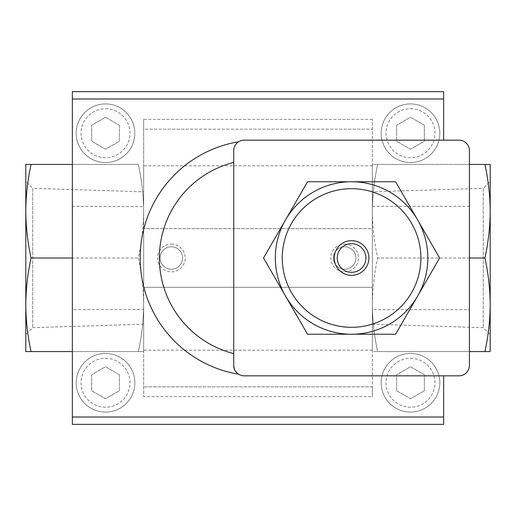 <?xml version="1.0" encoding="UTF-8"?>
<svg xmlns="http://www.w3.org/2000/svg" width="516" height="516" viewBox="0 0 516 516"><rect width="100%" height="100%" fill="white"/><g stroke="black" fill="none" stroke-linecap="round" stroke-linejoin="round"><path stroke-width="0.39" stroke-dasharray="2.58 1.94" d="M417.605 219.88L395.591 181.755L351.57 181.755A76.245 76.245 0 0 1 417.605 296.12L439.613 258L417.605 219.88A76.245 76.245 0 0 1 351.57 334.245L395.591 334.245L417.605 296.12A76.245 76.245 0 0 1 285.541 296.12A76.245 76.245 0 0 1 351.57 181.755L307.555 181.755L263.534 258L307.555 334.245L351.57 334.245A76.245 76.245 0 0 0 417.605 219.88A76.245 76.245 0 0 0 285.541 219.88A76.245 76.245 0 0 0 351.57 334.245A76.245 76.245 0 0 1 285.541 219.88A76.245 76.245 0 0 1 417.605 219.88M469.405 351.57L377.635 351.57C374.61 337.606 372.875 323.642 372.429 309.677L469.405 309.677L469.405 206.323L372.429 206.323C372.875 192.358 374.61 178.394 377.635 164.43L372.365 164.43L372.429 206.323M469.405 164.43L377.635 164.43C374.242 180.02 372.488 195.616 372.365 211.212C372.488 226.808 374.242 242.404 377.635 258C374.242 273.596 372.488 289.192 372.365 304.788L372.365 164.43L490.2 164.43L490.2 211.212C490.084 195.616 488.323 180.02 484.93 164.43M443.65 417.018L72.35 417.018L72.35 424.352L443.65 424.352L443.65 375.835L459.008 375.835A10.397 10.397 0 0 0 469.405 365.438L469.405 309.677M469.405 206.323L469.405 150.562A10.397 10.397 0 0 0 459.008 140.165L443.65 140.165L443.65 91.648L72.35 91.648L72.35 309.677L143.635 309.368L143.635 351.57L143.635 304.788C143.513 289.192 141.758 273.596 138.365 258C141.758 242.404 143.513 226.808 143.635 211.212L143.635 164.43L143.635 206.632L72.35 206.323M443.65 375.835L244.139 375.835A10.397 10.397 0 0 1 238.579 374.223M233.742 365.438L233.742 150.562C233.438 147.531 235.051 144.603 238.579 141.777A10.397 10.397 0 0 1 244.139 140.165L443.65 140.165M119.37 374.758L119.37 390.767L105.509 398.771L91.648 390.767L91.648 374.758L105.509 366.76L119.37 374.758L119.37 390.767L105.509 398.771L91.648 390.767L91.648 374.758L105.509 366.76L119.37 374.758M119.37 125.233L119.37 141.242L105.509 149.24L91.648 141.242L91.648 125.233L105.509 117.229L119.37 125.233L119.37 141.242L105.509 149.24L91.648 141.242L91.648 125.233L105.509 117.229L119.37 125.233M424.352 125.233L424.352 141.242L410.491 149.24L396.63 141.242L396.63 125.233L410.491 117.229L424.352 125.233L424.352 141.242L410.491 149.24L396.63 141.242L396.63 125.233L410.491 117.229L424.352 125.233M424.352 374.758L424.352 390.767L410.491 398.771L396.63 390.767L396.63 374.758L410.491 366.76L424.352 374.758L424.352 390.767L410.491 398.771L396.63 390.767L396.63 374.758L410.491 366.76L424.352 374.758M72.35 164.43L138.365 164.43C141.39 178.394 143.126 192.358 143.571 206.323M143.571 309.677C143.126 323.642 141.39 337.606 138.365 351.57L143.635 351.57L138.365 351.57C141.758 335.981 143.513 320.384 143.635 304.788L143.635 211.212C143.513 195.616 141.758 180.02 138.365 164.43L31.07 164.43C27.677 180.02 25.916 195.616 25.8 211.212C25.916 226.808 27.677 242.404 31.07 258L138.365 258M484.93 351.57C488.323 335.981 490.084 320.384 490.2 304.788L490.2 351.57L377.635 351.57C374.242 335.981 372.488 320.384 372.365 304.788L372.365 351.57L377.635 351.57L372.365 351.57L372.429 309.677M72.35 351.57L138.365 351.57L25.8 351.57L25.8 304.788C25.916 320.384 27.677 335.981 31.07 351.57M372.365 206.632L372.365 119.37L372.365 228.672L143.635 228.672L372.365 228.672L372.365 287.328L143.635 287.328L372.365 287.328L372.365 386.852L143.635 386.852L372.365 386.852L372.365 396.63L143.635 396.63L143.635 129.148L372.365 129.148L143.635 129.148L143.635 119.37L143.635 206.632M171.357 244.139A13.861 13.861 0 0 1 183.361 264.934A13.861 13.861 0 0 1 159.354 264.934A13.861 13.861 0 0 1 171.357 244.139M344.643 244.139A13.861 13.861 0 0 1 356.646 264.934A13.861 13.861 0 0 1 332.639 264.934A13.861 13.861 0 0 1 344.643 244.139M372.365 309.368L372.365 396.63M143.635 309.368L143.635 396.63M484.93 258C488.323 242.404 490.084 226.808 490.2 211.212L490.2 304.788C490.084 289.192 488.323 273.596 484.93 258L377.635 258M490.2 304.788L490.2 211.212M372.365 324.203L483.266 327.666L490.2 334.594L490.2 181.406L483.266 188.334L483.266 327.666L483.266 188.334L372.365 191.797L372.365 324.203L372.365 191.797M31.07 258C27.677 273.596 25.916 289.192 25.8 304.788L25.8 164.43L31.07 164.43M25.8 211.212L25.8 304.788M143.635 324.203L32.734 327.666L25.8 334.594L25.8 181.406L32.734 188.334L32.734 327.666L32.734 188.334L143.635 191.797L143.635 324.203L143.635 191.797M410.491 412.084A29.322 29.322 0 0 0 439.806 382.762A29.322 29.322 0 0 0 410.491 353.447A29.322 29.322 0 0 0 381.169 382.762A29.322 29.322 0 0 0 410.491 412.084M72.35 417.018L72.35 309.677M105.509 412.084A29.322 29.322 0 0 0 134.831 382.762A29.322 29.322 0 0 0 105.509 353.447A29.322 29.322 0 0 0 76.194 382.762A29.322 29.322 0 0 0 105.509 412.084M410.491 162.553A29.322 29.322 0 0 0 439.806 133.238A29.322 29.322 0 0 0 410.491 103.916A29.322 29.322 0 0 0 381.169 133.238A29.322 29.322 0 0 0 410.491 162.553M105.509 162.553A29.322 29.322 0 0 0 134.831 133.238A29.322 29.322 0 0 0 105.509 103.916A29.322 29.322 0 0 0 76.194 133.238A29.322 29.322 0 0 0 105.509 162.553M344.643 246.764A11.236 11.236 0 0 1 354.369 263.618A11.236 11.236 0 0 1 334.91 263.618A11.236 11.236 0 0 1 344.643 246.764A11.236 11.236 0 0 1 354.369 263.618A11.236 11.236 0 0 1 334.91 263.618A11.236 11.236 0 0 1 344.643 246.764M171.357 246.764A11.236 11.236 0 0 1 181.09 263.618A11.236 11.236 0 0 1 161.631 263.618A11.236 11.236 0 0 1 171.357 246.764A11.236 11.236 0 0 1 181.09 263.618A11.236 11.236 0 0 1 161.631 263.618A11.236 11.236 0 0 1 171.357 246.764M410.491 353.447A29.322 29.322 0 0 1 435.878 397.423A29.322 29.322 0 0 1 385.097 397.423A29.322 29.322 0 0 1 410.491 353.447A29.322 29.322 0 0 1 435.878 397.423A29.322 29.322 0 0 1 385.097 397.423A29.322 29.322 0 0 1 410.491 353.447M105.509 353.447A29.322 29.322 0 0 1 130.903 397.423A29.322 29.322 0 0 1 80.122 397.423A29.322 29.322 0 0 1 105.509 353.447A29.322 29.322 0 0 1 130.903 397.423A29.322 29.322 0 0 1 80.122 397.423A29.322 29.322 0 0 1 105.509 353.447M105.509 103.916A29.322 29.322 0 0 1 130.903 147.899A29.322 29.322 0 0 1 80.122 147.899A29.322 29.322 0 0 1 105.509 103.916A29.322 29.322 0 0 1 130.903 147.899A29.322 29.322 0 0 1 80.122 147.899A29.322 29.322 0 0 1 105.509 103.916M410.491 103.916A29.322 29.322 0 0 1 435.878 147.899A29.322 29.322 0 0 1 385.097 147.899A29.322 29.322 0 0 1 410.491 103.916A29.322 29.322 0 0 1 435.878 147.899A29.322 29.322 0 0 1 385.097 147.899A29.322 29.322 0 0 1 410.491 103.916M351.57 243.675A14.325 14.325 0 0 1 363.98 265.166A14.325 14.325 0 0 1 339.167 265.166A14.325 14.325 0 0 1 351.57 243.675M105.509 358.298A24.465 24.465 0 0 1 126.697 394.998A24.465 24.465 0 0 1 84.321 394.998A24.465 24.465 0 0 1 105.509 358.298M105.509 108.766A24.465 24.465 0 0 1 126.697 145.467A24.465 24.465 0 0 1 84.321 145.467A24.465 24.465 0 0 1 105.509 108.766M410.491 108.766A24.465 24.465 0 0 1 431.679 145.467A24.465 24.465 0 0 1 389.303 145.467A24.465 24.465 0 0 1 410.491 108.766M410.491 358.298A24.465 24.465 0 0 1 431.679 394.998A24.465 24.465 0 0 1 389.303 394.998A24.465 24.465 0 0 1 410.491 358.298M372.365 350.19L143.635 350.19M372.365 165.81L143.635 165.81M372.365 119.37L143.635 119.37M443.65 98.982L72.35 98.982"/><path stroke-width="0.77" d="M490.2 181.406L490.2 211.212L490.2 164.43L484.93 164.43C488.323 180.02 490.084 195.616 490.2 211.212C490.084 226.808 488.323 242.404 484.93 258C488.323 273.596 490.084 289.192 490.2 304.788C490.084 320.384 488.323 335.981 484.93 351.57L469.405 351.57M484.93 258L469.405 258M484.93 164.43L469.405 164.43M443.65 375.835L443.65 424.352L72.35 424.352L72.35 91.648L443.65 91.648L443.65 140.165M233.742 365.438A10.397 10.397 0 0 0 244.139 375.835L459.008 375.835A10.397 10.397 0 0 0 469.405 365.438L469.405 150.562A10.397 10.397 0 0 0 459.008 140.165L244.139 140.165A10.397 10.397 0 0 0 233.742 150.562L233.742 365.438C233.432 368.443 235.044 371.372 238.579 374.223A117.835 117.835 0 0 1 238.579 141.777M233.742 353.595A98.627 98.627 0 0 1 233.742 162.405M31.07 164.43L25.8 164.43L25.8 351.57L31.07 351.57C27.677 335.981 25.916 320.384 25.8 304.788C25.916 289.192 27.677 273.596 31.07 258C27.677 242.404 25.916 226.808 25.8 211.212C25.916 195.616 27.677 180.02 31.07 164.43L72.35 164.43M31.07 258L72.35 258M31.07 351.57L72.35 351.57M484.93 351.57L490.2 351.57L490.2 304.788L490.2 334.594M490.2 211.212L490.2 304.788M25.8 181.406L25.8 211.212M25.8 304.788L25.8 334.594M351.57 181.755A76.245 76.245 0 0 1 417.605 296.12A76.245 76.245 0 0 1 285.541 296.12A76.245 76.245 0 0 1 351.57 181.755L395.591 181.755L439.613 258L395.591 334.245L307.555 334.245L263.534 258L307.555 181.755L346.791 181.755M351.57 188.688A69.312 69.312 0 0 1 411.6 292.656A69.312 69.312 0 0 1 291.546 292.656A69.312 69.312 0 0 1 351.57 188.688M351.57 240.669A17.331 17.331 0 0 1 366.579 266.662A17.331 17.331 0 0 1 336.567 266.662A17.331 17.331 0 0 1 351.57 240.669M351.57 243.675A14.325 14.325 0 0 1 363.98 265.166A14.325 14.325 0 0 1 339.167 265.166A14.325 14.325 0 0 1 351.57 243.675M443.65 98.982L72.35 98.982M443.65 417.018L72.35 417.018"/></g></svg>
